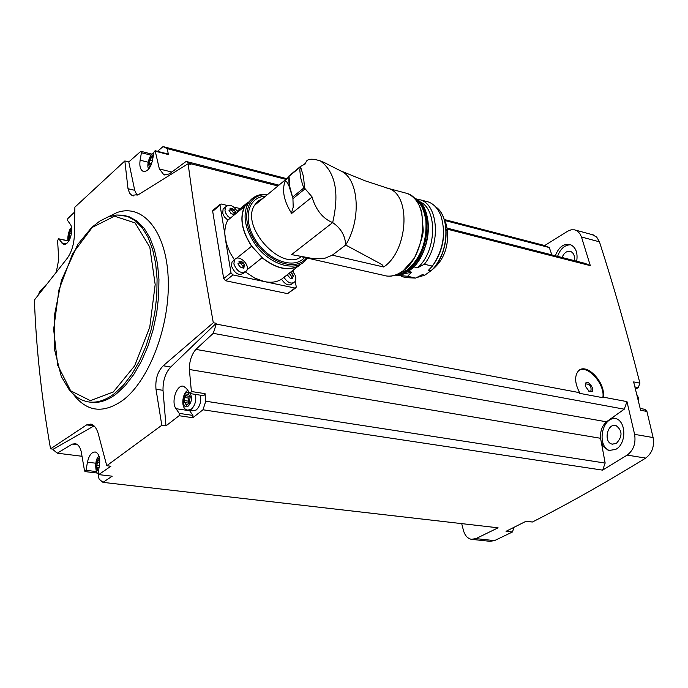 <?xml version="1.0" encoding="UTF-8"?>
<svg xmlns="http://www.w3.org/2000/svg" width="688" height="688" viewBox="0 0 688 688"><rect width="100%" height="100%" fill="white"/><g stroke="black" fill="none" stroke-linecap="round" stroke-linejoin="round"><path stroke-width="1.03" d="M295.582 288.023L287.567 293.647L225.63 280.756L223.677 278.58L212.687 211.336L212.807 210.451L219.919 204.439L226.352 243.303L229.947 252.556L234.479 259.961M447.303 229.173L590.313 265.637L581.472 236.999L599.454 241.832C613.73 286.148 627.215 333.259 639.909 383.156L638.283 387.593L635.48 389.227M213.297 322.741L216.144 323.274L170.736 367.022L163.228 365.767L213.297 322.741C203.072 265.835 194.678 212.841 188.108 163.753L190.851 164.449L190.722 163.735L277.926 185.975M216.144 323.274L216.256 324.082L579.623 392.685C574.772 383.242 574.36 376.001 578.393 370.952C586.279 361.974 606.205 382.932 603.17 397.122L626.966 401.62L634.611 434.369C635.996 443.373 633.51 450.287 627.164 455.103L602.628 470.136L202.986 409.781L192.795 417.728L179.112 415.715L165.98 425.863L163.013 390.328C162.875 380.584 165.447 372.819 170.736 367.022M644.862 409.317L646.918 411.433L653.101 437.551C654.503 446.478 652.035 453.323 645.697 458.088C606.283 482.331 568.537 503.633 532.452 521.994L525.615 521.487M639.909 383.156L633.639 381.909L640.623 410.263L646.918 411.433M447.062 228.106L585.153 263.392L590.313 265.637M190.722 163.735L186.104 161.431L278.932 185.149M579.227 370.247C588.171 364.752 605.543 385.039 602.791 397.69L579.58 393.321L579.623 392.685M202.986 409.781L205.772 401.216L205.058 393.665L191.384 391.506L189.372 369.49C189.329 361.329 191.496 354.63 195.874 349.392L213.254 333.327L216.256 324.082M213.254 333.327L624.257 409.188L606.446 421.796C602.026 425.967 600.065 431.462 600.572 438.282L605.156 463.067L602.628 470.136M626.966 401.62L624.257 409.188M602.791 397.69L603.17 397.122M191.384 391.506L190.18 393.579L186.328 388.359L183.584 386.295C176.868 383.913 170.762 401.964 175.99 408.689L179.233 413.385L179.112 415.715M205.772 401.216L605.156 463.067M189.372 369.49L600.572 438.282M128.785 161.929L134.71 190.309L128.011 188.718L124.846 160.949L128.785 161.929L140.791 151.343L141.418 152.736L140.12 160.192C139.311 166.118 140.343 169.841 143.199 171.381C147.464 171.845 150.577 168.104 152.538 160.149L153.94 152.117L155.127 150.698L159.358 168.938L171.802 172.043M137.05 195.323L134.71 190.309M186.104 161.431L169.153 174.004L163.839 174.761L159.358 168.938M601.888 445.385L603.015 443.227M612.888 418.089L613.189 417.023M592.17 234.634L596.668 237.042L599.454 241.832M513.343 527.687L513.876 527.421M513.953 527.765L512.388 532.022L494.5 540.622L489.873 541.31L472.235 539.409M63.872 244.403L63.322 244.292C68.714 246.639 74.614 229.586 70.245 224.219L67.682 220.59L67.82 218.586L74.777 211.87M124.846 160.949L74.889 207.157L74.227 237.386C73.539 245.951 71.088 253.081 66.874 258.774L34.4 300.011C36.163 347.904 41.538 397.509 50.542 448.834L53.277 449.178L53.372 449.909L57.242 453.186L72.317 444.104L77.606 444.792M157.526 151.317L163.039 146.587L286.776 178.665M444.199 219.481L544.698 245.539L567.677 231.202L571.109 229.818L574.523 229.826L577.232 230.97L579.95 233.748L581.472 236.999M56.347 271.812L58.747 259.428L57.586 240.662L58.626 238.788L63.322 244.292M46.311 284.565L39.465 291.798L38.631 294.49M50.542 448.834L86.662 424.883L90.911 424.075C94.05 424.943 96.449 428.005 98.126 433.251L106.76 465.716L110.897 466.223L98.745 474.608L112.187 476.199L102.985 482.357L498.086 527.808L475.976 538.618L471.357 539.315C467.505 538.455 464.856 535.453 463.411 530.319L461.708 523.62M532.452 521.994L526.114 521.229L506.05 531.299L512.388 532.022M106.76 465.716L161.8 425.27L165.98 425.863M475.262 525.176L477.842 525.477M544.698 245.539L549.308 247.551L551.836 254.878M576.69 261.225C577.946 252.823 575.847 247.284 570.395 244.61C563.773 243.242 558.751 246.958 555.328 255.773M601.871 445.299L608.527 450.545L615.614 449.445C626.828 443.984 626.415 420.531 615.141 418.39L611.546 418.184M574.385 260.64C574.936 255.97 573.689 252.909 570.636 251.455C566.972 250.664 564.117 252.677 562.07 257.493M616.276 443.493C622.683 436.527 622.58 430.542 615.966 425.537C607.22 422.828 603.195 442.384 612.139 444.13L616.276 443.493M570.825 244.782C564.848 244.773 560.436 248.626 557.59 256.349M615.588 418.519C601.364 417.04 596.436 447.449 610.385 450.795M98.169 473.98L99.072 479.089L102.985 482.357M72.317 444.104L75.474 443.734C78.157 444.431 80.049 446.994 81.167 451.414L84.538 470.833L85.054 471.598L86.026 470.334L87.453 462.19C89.01 455.301 91.659 451.904 95.4 452.007C98.986 453.538 100.345 457.941 99.476 465.217L98.135 472.931L98.659 474.6L112.187 476.199M57.242 453.186L82.01 456.273M285.924 179.37L167.15 148.625L163.039 146.587M444.654 220.452L549.308 247.551M167.15 148.625L168.474 154.594L155.505 151.265M195.874 349.392L606.446 421.796M161.8 425.27L155.995 389.227C155.178 379.355 157.586 371.529 163.228 365.767M188.108 163.753L138.804 194.403L131.967 195.418L129.585 193.208L128.011 188.718M638.782 402.635L638.567 398.051L636.744 394.327M53.277 449.178L94.058 425.889M163.013 390.328L155.995 389.227M167.992 154L168.474 154.594M205.058 393.665L203.863 395.729L190.275 393.588M192.795 417.728L192.907 415.406L189.363 410.306M200.406 395.179C201.395 401.457 199.993 406.402 196.2 410.014L192.872 410.831L188.564 410.186M149.477 164.939L150.208 164.845L150.758 165.774M149.408 164.922L149.898 160.304L150.741 158.438L153.218 156.228M189.983 396.357L188.779 394.611L187.497 394.405L185.657 395.591L184.831 397.544L184.418 402.635L185.038 402.609L186.302 405.387L188.976 403.417L190.361 396.417M187.497 394.405L188.323 393.613L188.779 394.611M98.642 470.024L96.913 467.307L96.836 465.286L98.031 460.616L98.479 460.857L99.726 459.532M69.221 237.807L70.202 238.168M69.17 237.799L69.643 233.37L70.382 231.607L71.733 230.704M188.082 403.073L189.191 396.279M307.269 258.06C298.317 273.325 269.739 265.938 254.775 243.698C244.808 228.356 242.529 215.009 247.947 203.657L227.745 220.289C225.002 225.354 224.193 231.503 225.337 238.727L230.979 272.766L232.957 274.933L294.954 288.048L296.064 287.661L296.218 286.612L295.255 281.383M244.498 272.534L244.171 272.792C239.097 276.189 234.857 273.893 231.452 265.903L232.028 261.956L234.152 260.253M245.521 272.027L254.844 278.141L264.381 281.581C271.02 282.914 276.705 282.166 281.426 279.319L298.712 265.766C288.212 271.261 276.043 268.561 262.214 257.665L251.731 246.141L236.38 258.378M293.673 272.775L293.208 270.255M240.293 208.61L233.843 207.054M227.272 205.471L221.166 204.001L219.919 204.439M227.857 220.186L224.4 216.901L222.731 213.306L223.093 209.075L225.096 207.389M293.26 282.983L292.718 283.396C289.192 286.363 285.468 284.978 281.538 279.233M230.239 218.216L227.642 216.015L225.75 213.151L224.985 210.726L225.466 207.079C229.508 203.691 233.567 205.351 237.635 212.067M233.911 214.742L230.884 213.34L229.087 210.356L230.196 209.702L230.033 208.172L231.142 208.283L234.161 209.685L235.313 211.5L235.846 212.755L233.671 214.303M233.877 263.968L234.445 260.012C237.979 253.365 250.759 264.803 246.605 270.874C241.522 274.263 237.283 271.966 233.877 263.968M239.863 266.583L237.962 263.951L239.14 262.868L238.994 261.234L241.875 261.724L243.165 262.704L244.868 265.852L244.034 266.299L243.913 268.165L241.161 267.572L239.863 266.583M292.116 271.089C295.677 274.761 296.691 278.236 295.161 281.53C291.652 284.497 287.919 283.103 283.981 277.359M289.149 273.549L290.267 274.607L291.936 273.325L293.595 276.421L292.856 276.817L292.727 278.709L290.112 278.115L287.713 275.346M291.936 273.325L290.689 272.362M288.478 273.893L290.499 272.508M290.267 274.607L291.411 276.413L293.079 275.131M292.065 277.419L291.411 276.413M238.951 263.074L240.224 263.04L241.72 261.844M243.346 266.849L240.327 262.954M229.904 209.978L231.271 210.055L232.785 208.782M234.341 213.744L231.349 209.995M247.087 269.765L262.214 257.665M262.18 257.828C276.06 268.741 288.272 271.442 298.807 265.946M244.945 206.142L250.819 199.847M244.842 206.331C239.553 217.683 241.849 230.953 251.731 246.141M301.679 263.47L298.712 265.766M385.555 187.626L389.055 188.658C411.433 195.805 407.855 251.154 383.689 266.996L382.408 265.026L379.879 263.427L345.66 245.023C361.157 220.384 359.153 180.867 342.392 171.742L341.05 170.985M311.991 197.103L291.041 213.934L311.991 197.103C316.11 210.304 323.007 218.793 332.674 222.577L291.566 254.612L312.696 258.525L324.934 258.241L332.313 255.179L345.66 245.023C345.273 235.76 340.938 228.278 332.674 222.577C339.537 192.889 335.477 172.361 320.488 160.983L326.912 163.744M291.402 213.013L293.208 207.226L292.925 198.376L289.098 186.293L286.801 181.924L284.978 181.443C281.865 190.662 284.006 201.188 291.402 213.013L291.041 213.934M284.978 181.443L285.357 180.557L284.866 180.772L286.655 179.293M320.488 160.983C311.492 158.068 306.564 158.756 305.696 163.039L304.965 164.174M305.541 163.701L300.475 166.522L303.494 176.601L304.621 188.185L312.094 196.957M292.925 198.376L289.614 186.173L289.072 176.291L285.357 180.557M244.67 206.228C239.381 217.614 241.686 230.936 251.584 246.175M247.56 202.564L237.231 211.156M288.754 176.128L289.098 186.293L288.814 176.154L300.458 166.53L299.813 170.013L300.518 177.22L302.651 184.84L303.881 187.919L304.621 188.185M401.62 274.503L411.51 272.147L408.173 271.373M397.028 275.286L407.631 276.266L411.51 272.147M401.74 276.585L406.384 277.642L415.621 278.09L407.631 276.266M424.943 275.14L416.868 277.513L424.745 275.2L422.32 274.641L415.621 278.09M424.745 275.2L430.86 270.848L428.435 270.281L432.391 266.127C443.244 249.968 446.116 233.266 440.999 216.032C438.265 208.937 434.171 204.284 428.71 202.066L425.141 201.111M434.033 263.822C441.567 252.401 444.663 239.88 443.321 226.249M432.391 266.127L424.393 264.244C440.724 243.999 438.342 205.48 420.789 199.959L415.887 198.866M424.393 264.244L417.616 267.761C436.699 251.559 437.826 208.43 419.603 201.713M417.616 267.761L413.626 266.824M444.302 219.782L445.901 223.376L447.604 230.747C448.533 247.783 443.287 260.872 431.866 270.006M585.436 386.355L585.359 386.063C584.852 374.014 599.36 394.207 589.22 391.438L585.436 386.355M585.256 385.409L585.849 383.938C589.9 384.007 591.585 386.355 590.906 390.982L588.747 391.145M634.611 434.369L653.101 437.551M475.976 538.618L494.5 540.622M627.164 455.103L645.697 458.088M73.762 394.792C87.17 412.017 103.587 413.815 122.997 400.184C149.606 380.163 170.366 324.762 168.19 277.978C166.264 231.03 142.777 203.27 117.003 212.558L107.982 216.961M89.543 402.067C98.229 403.615 107.216 400.846 116.513 393.76L125.465 385.323L133.868 374.341L141.444 361.174L147.92 346.236L153.054 330.025L156.683 313.109L158.67 296.064L158.954 279.474L157.535 263.917L154.49 249.89L149.941 237.85L144.059 228.158L137.058 221.08L129.189 216.78L125.319 215.757M123.161 215.292L129.189 216.78L122.318 215.181L116.427 215.043L108.033 216.944L99.726 221.14L91.667 227.479L77.847 244.326L61.43 280.412L54.223 316.437L54.395 349.022L61.292 376.525L69.651 390.552L76.119 396.692L81.322 399.771L86.249 401.482C95.331 403.632 104.791 400.966 114.638 393.476L123.582 385.022L131.984 374.04L139.561 360.856L146.028 345.909L151.171 329.69L154.8 312.756L156.787 295.694L157.079 279.096L155.669 263.521L152.633 249.495L148.092 237.446L142.218 227.745L135.226 220.667L127.357 216.367L117.08 214.991M113.271 392.022L134.642 365.844L149.752 327.23L155.178 284.54L149.812 247.173L135.115 222.921L114.5 216.187L92.269 227.401L72.601 253.683L58.953 289.837L53.647 329.363L57.706 365.242L70.64 390.784L90.377 400.648L113.271 392.022M634.904 386.931L638.283 387.593M94.032 425.898L86.662 424.883M148.04 162.187L140.12 160.192M151.068 155.187L141.418 152.736M189.647 410.736L175.99 408.689M192.907 415.406L179.233 413.385M66.082 243.819L61.542 242.864M68.516 240.998L58.841 238.96M95.632 463.196L87.453 462.19M96.63 471.598L86.026 470.334M153.433 155.006C148.703 157.724 147.438 161.964 149.649 167.743M187.807 390.457C182.243 392.667 180.067 409.781 187.936 410.091L191.264 409.265C195.048 405.645 196.45 400.691 195.469 394.405M189.355 392.633C182.612 388.978 180.832 411.149 188.28 406.058C191.608 402.342 192.296 398.197 190.352 393.605M99.459 457.726C95.064 462.637 94.72 467.152 98.427 471.263M71.664 228.726C68.318 232.054 67.484 235.924 69.17 240.327M153.046 157.225L152.34 157.045M152.392 160.932L149.898 160.304M151.635 163.624L149.425 163.073M71.44 233.757L69.643 233.37M70.83 236.354L69.187 236.001M99.769 462.749L97.318 462.448M99.416 465.604L96.836 465.286M98.805 469.113L98.109 469.027M188.736 398.146L184.831 397.544M188.237 401.138L184.332 400.536M187.127 404.57L185.837 404.372M294.954 288.048L287.567 293.647M232.957 274.933L225.63 280.756M219.799 205.342L212.687 211.336M230.979 272.766L223.677 278.58M291.944 278.657L292.796 278.004M237.988 263.642L238.452 263.272M239.183 262.076L240.103 261.337M241.514 264.029L243.165 262.704M242.675 265.869L244.326 264.553M243.113 268.165L243.973 267.477M229.027 210.502L229.5 210.107M230.248 209.032L231.142 208.283M232.544 211.035L234.161 209.685M233.688 212.841L235.313 211.5M267.821 194.326C258.877 193.603 252.255 196.716 247.947 203.657L251.541 199.107L256.332 196.011M302.135 256.908L383.25 275.243C389.417 277.238 395.798 275.922 402.403 271.296C426.749 255.566 430.017 200.303 407.305 193.491L403.495 192.477M383.689 266.996L332.313 255.179M301.275 256.736C281.547 272.078 240.164 226.808 254.517 205.316L258.129 200.991L263.031 198.282M288.771 176.128L300.536 166.401M292.968 198.626L305.059 188.822M304.586 257.458C294.49 269.756 268.561 260.898 255.575 240.112C242.21 219.498 247.8 196.562 265.491 196.252M306.452 257.88C296.313 272.044 267.821 262.67 254.053 239.914C239.845 217.356 247.465 193.156 267.297 194.764M292.925 196.82L303.881 187.919M289.072 176.291L299.934 167.313M403.349 272.482L407.416 270.04C425.021 258.387 432.692 221.269 420.824 205.222M395.927 275.011L401.878 273.704L407.786 270.461C429.192 256.598 433.973 208.808 415.156 198.841M394.869 275.252L401.912 274.383L408.99 270.737C431.651 256.125 434.997 204.99 413.995 197.92C435.177 205.127 431.789 256.013 409.179 270.676L402.626 274.177L396.013 275.303M417.857 261.578C426.156 249.185 429.518 235.571 427.945 220.728M436.906 263.753C444.018 252.745 446.994 240.714 445.833 227.651M430.86 270.848C448.559 255.867 451.302 216.617 435.521 206.813M447.604 230.747L446.177 230.385M447.398 229.568L446.099 229.233M445.901 223.376L445.222 223.204M446.22 224.477L445.437 224.271M575.598 230.136L593.563 235.012M612.931 444.259L612.139 444.13M609.895 450.76L608.527 450.545M476.999 525.486L476.087 525.374M163.839 174.761L164.974 175.044M640.184 408.448L645.172 409.377M133.592 195.891L132.449 195.624M143.912 171.561L143.199 171.381M168.087 154.026L155.127 150.698M152.117 154.172L141.049 151.351M68.456 240.86L58.626 238.788M97.773 473.112L85.123 471.607M153.751 153.183C150.595 151.996 145.684 166.444 148.875 168.809M99.132 456.454C93.697 458.793 95.916 475.606 98.1 473.396M71.535 227.728C68.92 228.218 66.555 240.465 68.611 241.23M151.076 165.068L150.208 164.845M71.672 231.942L70.675 231.727M70.331 237.842L69.798 237.73M99.812 461.02L98.573 460.865M99.081 467.496L97.369 467.281M189.346 403.331L188.564 403.211M190.456 396.512L189.707 396.391M189.441 396.322L186.19 395.815M188.942 403.202L185.038 402.609M225.466 207.079L223.093 209.075M234.445 260.012L232.028 261.956M291.316 277.995L292.856 276.817M237.953 263.814L238.719 263.203M242.511 267.512L244.034 266.299M229.009 210.691L229.801 210.029M388.651 276.163C392.504 276.456 397.251 274.787 402.893 271.149L414.494 257.966C420.445 243.939 423.352 234.591 423.206 229.93L421.778 212.394C419.121 202.805 414.296 196.51 407.305 193.491L388.789 188.546M341.36 171.149L365.139 180.824L389.055 188.658M322.896 161.921L342.392 171.742M305.696 163.039L303.425 164.914M288.091 177.581L254.517 205.316L257.802 201.128L262.893 198.393M414.288 198.213C418.098 202.203 422.561 202.9 425.846 220.126C427.162 241.531 420.867 258.224 406.969 270.195L395.402 275.08M435.478 206.761C451.569 216.643 448.653 256.203 430.757 271.046M428.71 202.066L420.789 199.959M590.906 390.982L590.33 391.317"/></g></svg>
